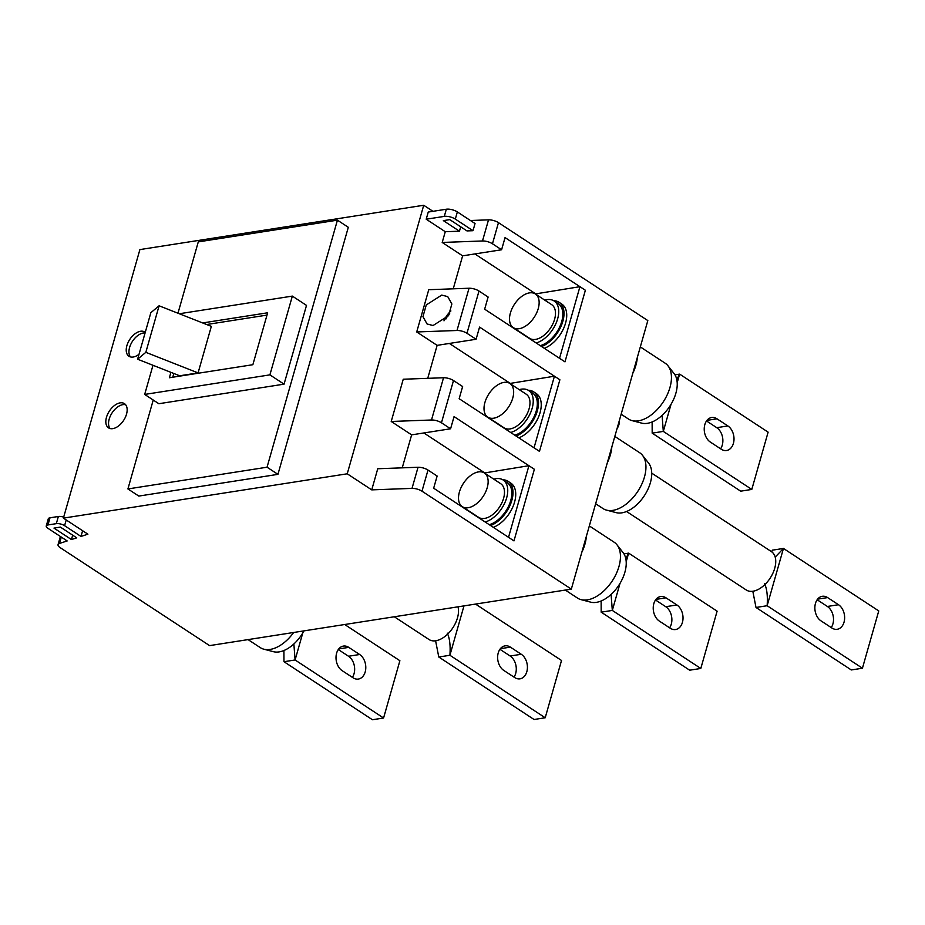 <?xml version="1.0" encoding="UTF-8"?>
<svg xmlns="http://www.w3.org/2000/svg" width="925" height="925" viewBox="0 0 925 925"><rect width="100%" height="100%" fill="white"/><g stroke="black" fill="none" stroke-linecap="round" stroke-linejoin="round"><path stroke-width="1.39" d="M303.943 630.885A30.167 17.737 123.3 0 1 279.142 651.894A30.167 17.737 123.3 0 1 273.453 651.697L263.856 649.2A33.404 19.633 -56.7 0 0 270.158 649.419A33.404 19.633 -56.7 0 0 293.653 632.492M248.062 639.603L260.307 647.639A33.404 19.633 -56.7 0 0 263.856 649.2M365.19 671.955A13.077 9.342 81.1 0 0 359.652 654.507L348.76 647.373A13.077 9.342 81.1 0 0 343.429 646.078A13.077 9.342 81.1 0 0 336.029 656.738A13.077 9.342 81.1 0 0 342.134 670.648L353.026 677.782A13.077 9.342 81.1 0 0 358.357 679.066A13.077 9.342 81.1 0 0 365.19 671.955M352.367 677.354A13.077 9.342 81.1 0 0 354.055 673.689A13.077 9.342 81.1 0 0 348.528 656.253L338.296 649.535M283.906 650.529L283.963 661.71L295.087 659.976L383.574 718.008L399.889 660.716L344.69 624.514M283.963 661.71L372.44 719.743L383.574 718.008M293.873 643.962L295.087 659.976L302.799 632.885M458.002 606.823A22.94 13.482 123.3 0 1 452.915 627.705A22.94 13.482 123.3 0 1 435.802 640.759A22.94 13.482 123.3 0 1 429.038 639.533L394.316 616.767M526.822 671.712A13.077 9.342 81.1 0 0 521.284 654.276L510.392 647.13A13.077 9.342 81.1 0 0 505.062 645.847A13.077 9.342 81.1 0 0 497.65 656.496A13.077 9.342 81.1 0 0 503.767 670.405L514.658 677.539A13.077 9.342 81.1 0 0 519.989 678.834A13.077 9.342 81.1 0 0 526.822 671.712M513.999 677.112A13.077 9.342 81.1 0 0 515.688 673.446A13.077 9.342 81.1 0 0 510.161 656.01L499.928 649.304M435.594 640.794L438.785 657.016L449.908 655.27L545.207 717.765L561.521 660.473L475.531 604.083M438.785 657.016L534.072 719.5L545.207 717.765M447.272 633.163C449.7 638.1 450.579 645.465 449.908 655.27L463.98 605.887M617.01 544.86L623.126 552.664A30.167 17.737 123.3 0 1 621.103 581.455A30.167 17.737 123.3 0 1 596.371 602.36A30.167 17.737 123.3 0 1 590.682 602.152L581.073 599.654A33.404 19.633 -56.7 0 0 587.387 599.874A33.404 19.633 -56.7 0 0 614.767 576.738A33.404 19.633 -56.7 0 0 617.01 544.86A33.404 19.633 -56.7 0 0 614.165 542.223L589.329 525.932M565.291 590.058L577.535 598.093A33.404 19.633 -56.7 0 0 581.073 599.654M682.419 622.409A13.077 9.342 81.1 0 0 676.88 604.962L665.988 597.827A13.077 9.342 81.1 0 0 660.658 596.544A13.077 9.342 81.1 0 0 653.247 607.193A13.077 9.342 81.1 0 0 659.363 621.103L670.255 628.237A13.077 9.342 81.1 0 0 675.585 629.532A13.077 9.342 81.1 0 0 682.419 622.409M669.596 627.809A13.077 9.342 81.1 0 0 671.284 624.144A13.077 9.342 81.1 0 0 665.746 606.707L655.513 599.99M601.134 600.984L601.181 612.165L612.315 610.431L700.803 668.463L717.118 611.171L628.63 553.138L625.774 558.607M601.181 612.165L689.668 670.197L700.803 668.463M611.09 594.417L612.315 610.431L620.028 583.34M623.959 553.878L628.63 553.138L626.19 561.718M586.334 536.442A33.404 19.633 123.3 0 1 581.825 552.283M642.505 455.343L648.633 463.147A30.167 17.737 123.3 0 1 646.598 491.938A30.167 17.737 123.3 0 1 621.866 512.843A30.167 17.737 123.3 0 1 616.177 512.647L606.58 510.137A33.404 19.633 -56.7 0 0 612.882 510.369A33.404 19.633 -56.7 0 0 640.262 487.221A33.404 19.633 -56.7 0 0 642.505 455.343A33.404 19.633 -56.7 0 0 639.661 452.718L614.824 436.427M595.654 503.743L603.031 508.577A33.404 19.633 -56.7 0 0 606.58 510.137M651.72 473.137L771.415 551.624A22.94 13.482 123.3 0 1 772.826 573.35A22.94 13.482 123.3 0 1 753.031 591.225A22.94 13.482 123.3 0 1 746.267 590L626.56 511.502M844.039 622.167A13.077 9.342 81.1 0 0 838.513 604.73L827.621 597.585A13.077 9.342 81.1 0 0 822.29 596.301A13.077 9.342 81.1 0 0 814.879 606.95A13.077 9.342 81.1 0 0 820.995 620.86L831.876 628.006A13.077 9.342 81.1 0 0 837.218 629.289A13.077 9.342 81.1 0 0 844.039 622.167M831.228 627.566A13.077 9.342 81.1 0 0 832.916 623.901A13.077 9.342 81.1 0 0 827.378 606.465L817.145 599.758M752.811 591.248L756.003 607.471L767.137 605.725L862.435 668.22L878.75 610.928L783.452 548.444L775.185 557.127M756.003 607.471L851.301 669.954L862.435 668.22M764.501 583.617C766.929 588.554 767.808 595.92 767.137 605.725L783.452 548.444L772.329 550.178L771.751 551.855M611.83 446.937A33.404 19.633 123.3 0 1 607.32 462.766M668.012 365.837L674.128 373.642A30.167 17.737 123.3 0 1 672.093 402.433A30.167 17.737 123.3 0 1 647.373 423.326A30.167 17.737 123.3 0 1 641.673 423.13L632.076 420.632A33.404 19.633 -56.7 0 0 638.377 420.852A33.404 19.633 -56.7 0 0 665.757 397.715A33.404 19.633 -56.7 0 0 668.012 365.837A33.404 19.633 -56.7 0 0 665.168 363.201L640.32 346.91M621.149 414.227L628.526 419.071A33.404 19.633 -56.7 0 0 632.076 420.632M733.409 443.387A13.077 9.342 81.1 0 0 727.871 425.939L716.991 418.805A13.077 9.342 81.1 0 0 711.649 417.51A13.077 9.342 81.1 0 0 704.249 428.159A13.077 9.342 81.1 0 0 710.354 442.081L721.246 449.215A13.077 9.342 81.1 0 0 726.576 450.498A13.077 9.342 81.1 0 0 733.409 443.387M720.587 448.787A13.077 9.342 81.1 0 0 722.275 445.122A13.077 9.342 81.1 0 0 716.748 427.685L706.515 420.967M652.125 421.962L652.183 433.143L663.306 431.408L751.794 489.429L768.12 432.148L679.632 374.116L676.776 379.585M652.183 433.143L740.671 491.175L751.794 489.429M662.092 415.394L663.306 431.408L671.03 404.317M674.961 374.845L679.632 374.116L677.181 382.696M637.325 357.42A33.404 19.633 123.3 0 1 632.816 373.261M462.292 506.646L478.63 517.352A20.119 11.828 123.3 0 0 484.561 518.428A20.119 11.828 123.3 0 0 501.928 502.749A20.119 11.828 123.3 0 0 500.703 483.694L484.365 472.987A20.119 11.828 123.3 0 1 485.59 492.031A20.119 11.828 123.3 0 1 468.235 507.721A20.119 11.828 123.3 0 1 462.292 506.646A20.119 11.828 123.3 0 1 461.066 487.591A20.119 11.828 123.3 0 1 478.433 471.912A20.119 11.828 123.3 0 1 484.365 472.987L528.927 465.703L534.373 469.276L513.976 540.894L433.663 488.215L437.132 476.04L427.998 470.062L421.985 491.187A8.047 3.053 -164.1 0 0 412.018 488.388L418.042 467.264A8.047 3.053 15.9 0 1 427.998 470.062M528.927 465.703L508.53 537.321L513.976 540.894L534.373 469.276L454.059 416.608L450.591 428.784L441.456 422.794A8.047 3.053 -164.1 0 0 431.501 419.996L391.217 421.476L403.254 379.227L443.538 377.747A8.047 3.053 15.9 0 1 453.493 380.545L441.456 422.794M502.749 479.763A26.154 15.378 123.3 0 1 508.091 481.335A26.154 15.378 123.3 0 1 510.635 503.917A26.154 15.378 123.3 0 1 490.585 525.55M508.091 481.335L510.82 483.116A26.154 15.378 123.3 0 1 513.352 505.697A26.154 15.378 123.3 0 1 493.314 527.331M493.788 479.162A24.547 14.43 123.3 0 1 495.881 478.688A24.547 14.43 123.3 0 1 503.131 479.994A24.547 14.43 123.3 0 1 505.119 502.148A24.547 14.43 123.3 0 1 485.163 521.989M503.131 479.994L507.212 482.677A24.547 14.43 123.3 0 1 509.201 504.819A24.547 14.43 123.3 0 1 489.256 524.672M487.787 417.129L504.125 427.847A20.119 11.828 123.3 0 0 510.068 428.922A20.119 11.828 123.3 0 0 527.435 413.232A20.119 11.828 123.3 0 0 526.198 394.189L509.86 383.47A20.119 11.828 123.3 0 1 511.097 402.525A20.119 11.828 123.3 0 1 493.73 418.204A20.119 11.828 123.3 0 1 487.787 417.129A20.119 11.828 123.3 0 1 486.562 398.085A20.119 11.828 123.3 0 1 503.928 382.395A20.119 11.828 123.3 0 1 509.86 383.47L554.433 376.197L559.879 379.77L539.472 451.377L459.158 398.71L462.627 386.534L453.493 380.545M554.433 376.197L534.037 447.804L539.472 451.377L559.879 379.77L479.555 327.092L476.086 339.267L466.963 333.289A8.047 3.053 -164.1 0 0 456.996 330.491L416.712 331.959L428.749 289.71L469.033 288.242A8.047 3.053 15.9 0 1 479 291.04L466.963 333.289M528.244 390.246A26.154 15.378 123.3 0 1 533.586 391.818A26.154 15.378 123.3 0 1 536.13 414.4A26.154 15.378 123.3 0 1 516.092 436.033M533.586 391.818L536.315 393.599A26.154 15.378 123.3 0 1 538.859 416.192A26.154 15.378 123.3 0 1 518.809 437.826M519.283 389.656A24.547 14.43 123.3 0 1 521.388 389.171A24.547 14.43 123.3 0 1 528.626 390.489A24.547 14.43 123.3 0 1 530.615 412.631A24.547 14.43 123.3 0 1 510.669 432.484M528.626 390.489L532.707 393.16A24.547 14.43 123.3 0 1 534.696 415.313A24.547 14.43 123.3 0 1 514.751 435.166M535.321 293.942L579.929 286.681L585.375 290.253L564.978 361.86L484.654 309.193L488.123 297.017L479 291.04M579.929 286.681L559.533 358.299L564.978 361.86L585.375 290.253L505.05 237.586L501.593 249.762L492.458 243.772A8.047 3.053 -164.1 0 0 482.492 240.974L442.208 242.454L445.272 231.713L459.459 231.192L460.708 226.81M553.74 300.741A26.154 15.378 123.3 0 1 559.093 302.302A26.154 15.378 123.3 0 1 561.625 324.895A26.154 15.378 123.3 0 1 541.587 346.528M559.093 302.302L561.81 304.094A26.154 15.378 123.3 0 1 564.354 326.675A26.154 15.378 123.3 0 1 544.305 348.309M544.779 300.139A24.547 14.43 123.3 0 1 546.883 299.665A24.547 14.43 123.3 0 1 554.121 300.972A24.547 14.43 123.3 0 1 556.11 323.126A24.547 14.43 123.3 0 1 536.165 342.967M554.121 300.972L558.203 303.654A24.547 14.43 123.3 0 1 560.203 325.797A24.547 14.43 123.3 0 1 540.246 345.649M519.226 328.687A20.119 11.828 123.3 0 1 513.294 327.612A20.119 11.828 123.3 0 1 512.057 308.568A20.119 11.828 123.3 0 1 529.424 292.89A20.119 11.828 123.3 0 1 535.355 293.965A20.119 11.828 123.3 0 1 536.592 313.008A20.119 11.828 123.3 0 1 519.226 328.687M535.355 293.965L551.693 304.672A20.119 11.828 123.3 0 1 552.93 323.727A20.119 11.828 123.3 0 1 535.563 339.406A20.119 11.828 123.3 0 1 529.632 338.33L513.294 327.612M145.075 332.965A14.488 8.522 -56.7 0 0 143.282 333.035A14.488 8.522 -56.7 0 0 131.396 343.094A14.488 8.522 -56.7 0 0 130.448 356.923M125.65 404.745A14.488 8.522 -56.7 0 0 122.886 404.641A14.488 8.522 -56.7 0 0 111 414.701A14.488 8.522 -56.7 0 0 110.052 428.529M449.7 313.714A10.059 5.908 -56.7 0 0 445.931 318.998M619.149 421.268A8.047 4.729 123.3 0 1 617.067 428.541M145.26 332.341A14.488 8.522 -56.7 0 0 144.832 332.029A14.488 8.522 -56.7 0 0 140.554 331.254A14.488 8.522 -56.7 0 0 128.055 342.539A14.488 8.522 -56.7 0 0 128.945 356.252A14.488 8.522 -56.7 0 0 133.212 357.027A14.488 8.522 -56.7 0 0 139.004 354.298M112.815 428.633A14.488 8.522 -56.7 0 0 125.326 417.348A14.488 8.522 -56.7 0 0 124.436 403.635A14.488 8.522 -56.7 0 0 120.157 402.861A14.488 8.522 -56.7 0 0 107.658 414.146A14.488 8.522 -56.7 0 0 108.549 427.87A14.488 8.522 -56.7 0 0 112.815 428.633M441.745 295.087L447.746 296.624L451.874 303.967L448.556 315.668L433.073 325.519L427.072 323.981L422.945 316.639L426.275 304.926L441.745 295.087M153.238 400.039L127.916 488.943L267.048 467.206L277.939 474.352L348.309 227.296L337.428 220.162L198.285 241.887L177.97 313.228M267.048 467.206L337.428 220.162M127.916 488.943L138.808 496.078L277.939 474.352M179.323 313.748L292.346 296.104L306.499 305.389L284.056 384.153L269.903 374.868L144.682 394.432L152.983 365.283M144.682 394.432L158.846 403.716L284.056 384.153M292.346 296.104L269.903 374.868M170.917 372.347L169.379 377.747L252.86 364.704L267.649 312.789L202.644 322.941M266.99 315.101L206.668 324.525M173.819 373.48L172.755 377.215M198.077 372.902L211.339 326.363L159.088 305.793L145.826 352.333L198.077 372.902L179.658 375.781L137.605 359.224L145.826 352.333M159.088 305.793L150.856 312.685L137.605 359.224M450.903 310.962A17.101 10.048 -56.7 0 0 443.988 320.836M474.86 253.936L535.402 293.641M449.365 343.441L509.906 383.147M423.858 432.958L484.411 472.663M472.999 230.695L455.308 219.086A8.047 3.053 -164.1 0 0 444.301 216.392L446.336 209.223A8.047 3.053 15.9 0 1 457.355 211.929L475.045 223.538L472.999 230.695L466.963 230.915L449.758 219.63L443.353 220.624L459.459 231.192M63.675 517.144A6.036 2.289 -164.1 0 0 58.356 516.485L50.008 517.792A6.036 2.289 -164.1 0 0 48.285 518.821L46.25 525.978A6.036 2.289 -164.1 0 0 47.88 528.279L67.178 540.94L59.466 543.449A8.047 3.053 -164.1 0 0 58.055 544.605A8.047 3.053 -164.1 0 0 60.229 547.681L209.582 645.615L571.326 589.121L647.824 320.582L498.471 222.648L492.458 243.772M470.443 220.508L488.516 219.849A8.047 3.053 15.9 0 1 498.471 222.648M444.301 216.392L426.205 219.213L445.272 231.713M501.593 249.762L462.627 255.843L442.208 242.454M453.238 288.82L462.627 255.843M476.086 339.267L437.132 345.36L416.712 331.959M427.743 378.325L437.132 345.36M450.591 428.784L411.637 434.866L391.217 421.476M402.236 467.842L411.637 434.866M82.614 530.73L80.995 536.442L87.898 534.188L63.397 518.127L347.233 473.797L371.734 489.868L377.747 468.744L418.042 467.264M446.336 209.223L428.252 212.056L426.205 219.213M53.985 528.106L60.379 527.1L76.729 537.83L71.433 539.553L53.985 528.106M72.682 535.17L71.433 539.553M80.995 536.442L64.577 525.678A6.036 2.289 -164.1 0 0 56.321 523.654L47.973 524.949A6.036 2.289 -164.1 0 0 46.25 525.978M371.734 489.868L412.018 488.388M421.985 491.187L571.326 589.121M63.397 518.127L139.895 249.588L423.719 205.258L432.958 211.316M347.233 473.797L423.719 205.258M348.528 656.253L359.652 654.507M338.747 648.934L348.76 647.373M510.161 656.01L521.284 654.276M500.379 648.691L510.392 647.13M665.746 606.707L676.88 604.962M655.964 599.388L665.988 597.827M827.378 606.465L838.513 604.73M817.596 599.146L827.621 597.585M716.748 427.685L727.871 425.939M706.966 420.366L716.991 418.805M457.355 211.929L455.308 219.086M431.501 419.996L443.538 377.747M456.996 330.491L469.033 288.242M482.492 240.974L488.516 219.849M61.281 537.078L59.466 543.449M50.008 517.792L47.973 524.949M58.356 516.485L56.321 523.654M66.207 519.966L64.577 525.678M58.055 544.605L60.379 536.477"/></g></svg>
